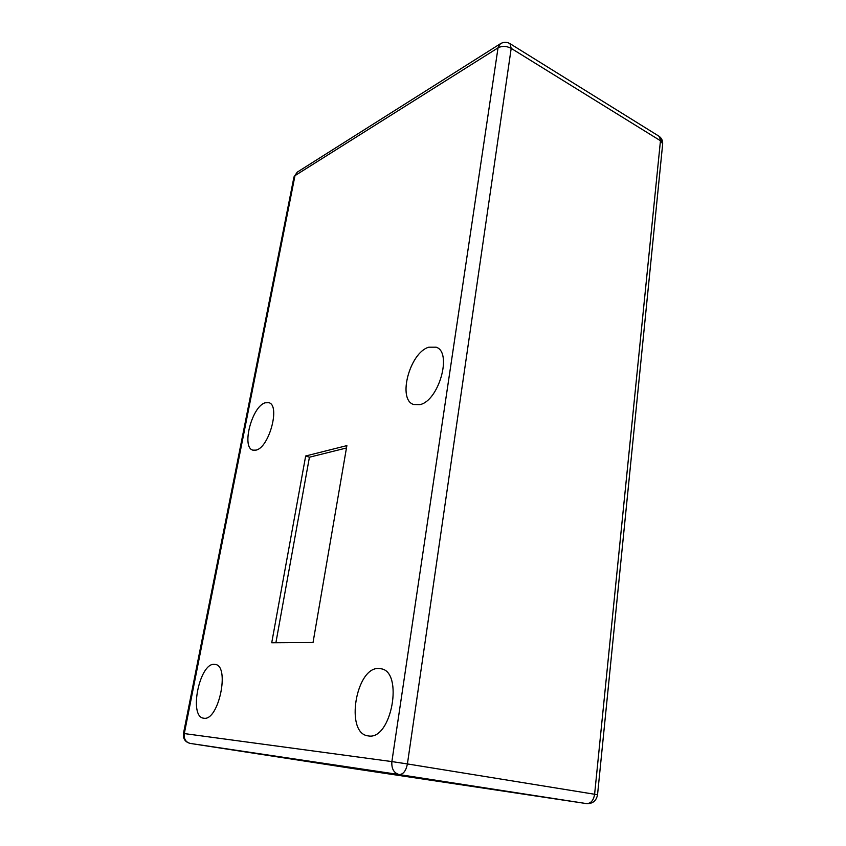 <?xml version="1.0" encoding="UTF-8"?>
<svg xmlns="http://www.w3.org/2000/svg" width="846" height="846" viewBox="0 0 846 846"><rect width="100%" height="100%" fill="white"/><g stroke="black" fill="none" stroke-linecap="round" stroke-linejoin="round"><path stroke-width="1.27" d="M378.976 668.53C356.134 666.32 344.671 732.964 367.862 735.851L368.518 735.946C391.592 740.25 403.849 671.354 380.869 668.752L378.976 668.53M428.816 347.198C409.813 352.422 397.144 399.693 413.641 404.504L419.912 404.631C438.894 400.909 452.589 351.999 436.124 347.188L428.816 347.198M265.2 402.802C252.023 406.207 241.163 447.555 252.891 450.146L256 450.125C269.155 447.735 280.586 405.139 268.838 402.696L265.2 402.802M214.334 664.353C199.582 662.661 188.531 716.657 203.548 718.18L203.865 718.222C218.68 721.247 230.207 665.633 215.222 664.448L214.334 664.353M305.67 455.994L346.871 445.62L313.031 642.516L271.725 642.78L305.67 455.994L309.425 457.21L346.458 447.989M275.891 642.749L309.425 457.21M500.398 43.738L498.04 47.831C502.154 45.779 506.543 45.959 511.196 48.37L407.412 763.938L594.611 794.257L660.462 140.732L511.196 48.37L509.979 43.643C506.807 41.835 503.613 41.866 500.398 43.738L297.221 172.172L293.974 176.941L183.466 733.482C182.948 738.791 185.189 742.111 190.223 743.423L586.458 803.594L399.185 774.566L190.223 743.423C185.708 742.185 183.73 738.907 184.301 733.577L391.878 761.59L498.04 47.831L294.979 175.64L184.301 733.577L183.466 733.482M658.833 136.121L662.661 144.095C662.873 140.658 661.593 138.004 658.833 136.121L509.979 43.643M597.54 794.775L594.611 794.257C593.532 800.496 590.815 803.605 586.458 803.594L586.479 803.594C592.623 803.88 596.303 800.94 597.54 794.775L662.661 144.095M293.974 176.941L297.221 172.172M407.412 763.938L391.878 761.59C391.391 768.686 393.824 773.011 399.185 774.566C403.246 774.45 405.985 770.907 407.412 763.938M353.29 768.602L190.202 743.423M586.479 803.594L353.268 768.591"/></g></svg>
